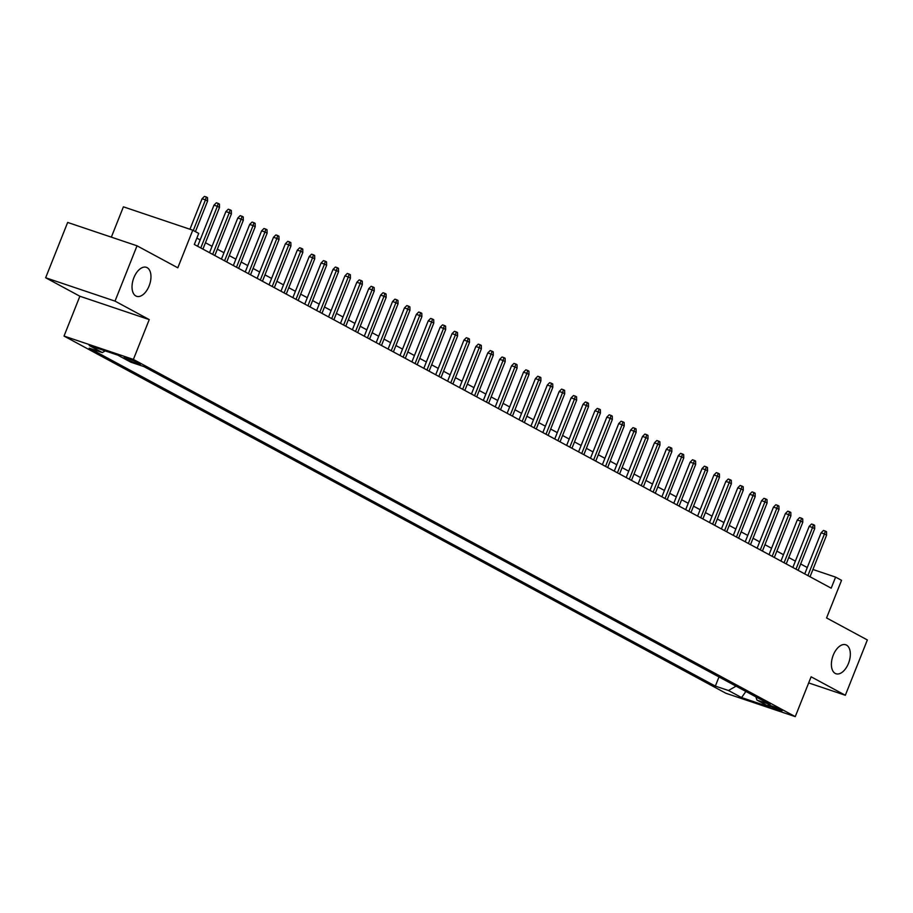 <?xml version="1.0" encoding="UTF-8"?>
<svg xmlns="http://www.w3.org/2000/svg" width="913" height="913" viewBox="0 0 913 913"><rect width="100%" height="100%" fill="white"/><g stroke="black" fill="none" stroke-linecap="round" stroke-linejoin="round"><path stroke-width="1.37" d="M833.249 655.146A15.293 8.571 -71.4 0 1 845.746 644.772A15.293 8.571 -71.4 0 1 848.485 663.374A15.293 8.571 -71.4 0 1 835.988 673.748A15.293 8.571 -71.4 0 1 833.249 655.146M133.88 277.7A15.293 8.571 -71.4 0 1 146.377 267.326A15.293 8.571 -71.4 0 1 149.116 285.929A15.293 8.571 -71.4 0 1 136.619 296.303A15.293 8.571 -71.4 0 1 133.88 277.7M781.049 709.903A7.646 0.605 -158.3 0 0 773.174 706.514A7.646 0.605 -158.3 0 0 767.947 705.064A7.646 0.605 -158.3 0 0 769.054 705.863A7.646 0.605 -158.3 0 0 776.929 709.253A7.646 0.605 -158.3 0 0 782.156 710.713A7.646 0.605 -158.3 0 0 781.049 709.903M64.024 336.064L725.892 693.264L795.257 716.625L133.389 359.425L64.024 336.064L79.876 296.234L149.241 319.596L115.015 301.119L45.65 277.757L79.876 296.234M45.65 277.757L67.665 222.441L137.03 245.802L177.807 267.806L192.769 230.19L123.403 206.829L111.34 237.152M808.678 682.924L845.335 695.272L867.35 639.956L826.573 617.941L841.546 580.326L835.6 577.119L812.935 569.484M115.015 301.119L137.03 245.802M192.769 230.19L198.726 233.408L194.321 244.467L831.195 588.177L835.6 577.119M125.104 358.295L127.729 359.711A7.407 0.593 -158.3 0 0 135.352 362.997A7.407 0.593 -158.3 0 0 140.419 364.401A7.407 0.593 -158.3 0 0 139.347 363.625L136.733 362.21A7.407 0.593 -158.3 0 0 129.098 358.923A7.407 0.593 -158.3 0 0 124.042 357.519A7.407 0.593 -158.3 0 0 125.104 358.295L125.355 357.679M755.827 696.824L756.968 700.111L770.093 704.528L143.934 366.592L130.81 362.176L117.72 355.111L89.223 345.513L102.313 352.578L89.189 348.161L715.347 686.097L728.471 690.513L736.061 686.154M756.968 700.111L770.07 707.176L741.573 697.578L728.471 690.513M149.241 319.596L133.389 359.425M845.335 695.272L811.109 676.795L795.257 716.625M807.275 567.544L800.667 563.972M795.371 561.118L788.764 557.546M783.468 554.693L776.86 551.121M771.565 548.268L764.946 544.696M759.662 541.843L753.042 538.271M747.758 535.417L741.139 531.857M735.855 528.992L729.236 525.432M723.941 522.567L717.333 519.006M712.037 516.142L705.429 512.581M700.134 509.716L693.526 506.156M688.231 503.291L681.623 499.731M676.328 496.877L669.72 493.305M664.424 490.452L657.817 486.88M652.521 484.027L645.913 480.455M640.618 477.602L634.01 474.03M628.715 471.176L622.107 467.604M616.811 464.751L610.192 461.179M604.908 458.326L598.289 454.754M593.005 451.901L586.386 448.329M581.102 445.476L574.482 441.903M569.187 439.05L562.579 435.478M557.284 432.625L550.676 429.053M545.381 426.2L538.773 422.639M533.477 419.775L526.869 416.214M521.574 413.349L514.966 409.789M509.671 406.924L503.063 403.363M497.768 400.499L491.16 396.938M485.864 394.074L479.257 390.513M473.961 387.648L467.342 384.088M462.058 381.235L455.439 377.662M450.155 374.809L443.535 371.237M438.251 368.384L431.632 364.812M426.337 361.959L419.729 358.387M414.434 355.534L407.826 351.962M402.53 349.108L395.922 345.536M390.627 342.683L384.019 339.111M378.724 336.258L372.116 332.686M366.821 329.833L360.213 326.261M354.917 323.407L348.31 319.835M343.014 316.982L336.406 313.421M331.111 310.557L324.503 306.996M319.208 304.132L312.588 300.571M307.304 297.706L300.685 294.146M295.401 291.281L288.782 287.721M283.498 284.856L276.879 281.295M271.583 278.431L264.975 274.87M259.68 272.017L253.072 268.445M247.777 265.592L241.169 262.02M235.874 259.166L229.266 255.594M223.97 252.741L217.362 249.169M212.067 246.316L205.459 242.744M200.164 239.891L196.854 238.099M105.235 350.9L102.313 352.578M718.988 676.944L715.347 686.097M741.573 697.578L745.875 691.461M193.282 230.464L205.448 199.879L202.081 198.737L204.444 196.375L206.327 197.003L205.448 199.879L207.593 201.031L195.428 231.628M202.081 198.737L189.938 229.243M206.327 197.003L207.513 197.653L207.593 201.031M200.78 247.959L217.351 206.304L213.984 205.163L216.347 202.8L218.23 203.428L217.351 206.304L219.497 207.456L202.926 249.112M213.984 205.163L197.63 246.259M218.23 203.428L219.417 204.067L219.497 207.456M212.683 254.373L229.266 212.729L225.888 211.588L228.261 209.225L230.133 209.853L229.266 212.729L231.4 213.882L214.829 255.537M225.888 211.588L209.534 252.673M230.133 209.853L231.32 210.492L231.4 213.882M224.587 260.798L241.169 219.154L237.791 218.013L240.165 215.651L242.036 216.278L241.169 219.154L243.303 220.307L226.732 261.963M237.791 218.013L221.437 259.098M242.036 216.278L243.223 216.917L243.303 220.307M236.49 267.224L253.072 225.579L249.694 224.438L252.068 222.076L253.94 222.704L253.072 225.579L255.206 226.732L238.635 268.388M249.694 224.438L233.34 265.523M253.94 222.704L255.126 223.343L255.206 226.732M248.393 273.649L264.975 232.005L261.597 230.863L263.971 228.501L265.843 229.129L264.975 232.005L267.121 233.157L250.539 274.813M261.597 230.863L245.243 271.948M265.843 229.129L267.03 229.768L267.121 233.157M260.296 280.074L276.879 238.43L273.501 237.289L275.874 234.926L277.746 235.554L276.879 238.43L279.024 239.583L262.442 281.238M273.501 237.289L257.146 278.374M277.746 235.554L278.933 236.193L279.024 239.583M272.211 286.499L288.782 244.855L285.404 243.714L287.778 241.352L289.649 241.979L288.782 244.855L290.927 246.008L274.345 287.663M285.404 243.714L269.05 284.799M289.649 241.979L290.848 242.618L290.927 246.008M284.114 292.925L300.685 251.269L297.307 250.139L299.681 247.765L301.552 248.404L300.685 251.269L302.831 252.433L286.248 294.077M297.307 250.139L280.964 291.224M301.552 248.404L302.751 249.044L302.831 252.433M296.017 299.35L312.588 257.694L309.21 256.564L311.584 254.191L313.456 254.83L312.588 257.694L314.734 258.858L298.152 300.503M309.21 256.564L292.868 297.649M313.456 254.83L314.654 255.469L314.734 258.858M307.921 305.775L324.492 264.119L321.114 262.99L323.487 260.616L325.359 261.255L324.492 264.119L326.637 265.284L310.066 306.928M321.114 262.99L304.771 304.075M325.359 261.255L326.557 261.894L326.637 265.284M319.824 312.2L336.395 270.545L333.028 269.415L335.391 267.041L337.274 267.68L336.395 270.545L338.54 271.709L321.969 313.353M333.028 269.415L316.674 310.5M337.274 267.68L338.461 268.319L338.54 271.709M331.727 318.626L348.298 276.97L344.931 275.84L347.294 273.466L349.177 274.105L348.298 276.97L350.444 278.134L333.873 319.778M344.931 275.84L328.577 316.925M349.177 274.105L350.364 274.745L350.444 278.134M343.63 325.051L360.201 283.395L356.835 282.265L359.197 279.892L361.08 280.519L360.201 283.395L362.347 284.548L345.776 326.203M356.835 282.265L340.481 323.35M361.08 280.519L362.267 281.17L362.347 284.548M355.534 331.476L372.105 289.82L368.738 288.691L371.112 286.317L372.983 286.944L372.105 289.82L374.25 290.973L357.679 332.629M368.738 288.691L352.384 329.776M372.983 286.944L374.17 287.595L374.25 290.973M367.437 337.901L384.019 296.246L380.641 295.104L383.015 292.742L384.887 293.37L384.019 296.246L386.153 297.398L369.582 339.054M380.641 295.104L364.287 336.201M384.887 293.37L386.073 294.02L386.153 297.398M379.34 344.327L395.922 302.671L392.544 301.53L394.918 299.167L396.79 299.795L395.922 302.671L398.057 303.824L381.486 345.479M392.544 301.53L376.19 342.626M396.79 299.795L397.977 300.445L398.057 303.824M391.243 350.752L407.826 309.096L404.448 307.955L406.821 305.593L408.693 306.22L407.826 309.096L409.96 310.249L393.389 351.904M404.448 307.955L388.093 349.051M408.693 306.22L409.88 306.871L409.96 310.249M403.147 357.177L419.729 315.521L416.351 314.38L418.725 312.018L420.596 312.645L419.729 315.521L421.874 316.674L405.292 358.33M416.351 314.38L399.997 355.477M420.596 312.645L421.783 313.296L421.874 316.674M415.05 363.591L431.632 321.947L428.254 320.805L430.628 318.443L432.5 319.071L431.632 321.947L433.778 323.099L417.195 364.755M428.254 320.805L411.9 361.902M432.5 319.071L433.686 319.71L433.778 323.099M426.964 370.016L443.535 328.372L440.157 327.231L442.531 324.868L444.403 325.496L443.535 328.372L445.681 329.525L429.099 371.18M440.157 327.231L423.815 368.316M444.403 325.496L445.601 326.135L445.681 329.525M438.868 376.441L455.439 334.797L452.061 333.656L454.434 331.293L456.306 331.921L455.439 334.797L457.584 335.95L441.002 377.605M452.061 333.656L435.718 374.741M456.306 331.921L457.504 332.56L457.584 335.95M450.771 382.867L467.342 341.222L463.964 340.081L466.338 337.719L468.209 338.346L467.342 341.222L469.487 342.375L452.905 384.031M463.964 340.081L447.621 381.166M468.209 338.346L469.408 338.985L469.487 342.375M462.674 389.292L479.245 347.648L475.867 346.506L478.241 344.144L480.112 344.772L479.245 347.648L481.391 348.8L464.82 390.456M475.867 346.506L459.524 387.591M480.112 344.772L481.311 345.411L481.391 348.8M474.577 395.717L491.148 354.073L487.782 352.932L490.144 350.569L492.027 351.197L491.148 354.073L493.294 355.225L476.723 396.881M487.782 352.932L471.428 394.017M492.027 351.197L493.214 351.836L493.294 355.225M486.481 402.142L503.052 360.487L499.685 359.357L502.047 356.983L503.93 357.622L503.052 360.487L505.197 361.651L488.626 403.295M499.685 359.357L483.331 400.442M503.93 357.622L505.117 358.261L505.197 361.651M498.384 408.568L514.955 366.912L511.588 365.782L513.951 363.408L515.834 364.047L514.955 366.912L517.1 368.076L500.529 409.72M511.588 365.782L495.234 406.867M515.834 364.047L517.02 364.686L517.1 368.076M510.287 414.993L526.858 373.337L523.491 372.207L525.865 369.833L527.737 370.473L526.858 373.337L529.004 374.501L512.433 416.145M523.491 372.207L507.137 413.292M527.737 370.473L528.924 371.112L529.004 374.501M522.19 421.418L538.773 379.762L535.395 378.633L537.768 376.259L539.64 376.898L538.773 379.762L540.907 380.926L524.336 422.571M535.395 378.633L519.041 419.718M539.64 376.898L540.827 377.537L540.907 380.926M534.094 427.843L550.676 386.188L547.298 385.058L549.672 382.684L551.543 383.323L550.676 386.188L552.81 387.352L536.239 428.996M547.298 385.058L530.944 426.143M551.543 383.323L552.73 383.962L552.81 387.352M545.997 434.268L562.579 392.613L559.201 391.483L561.575 389.109L563.447 389.748L562.579 392.613L564.713 393.765L548.142 435.421M559.201 391.483L542.847 432.568M563.447 389.748L564.633 390.387L564.713 393.765M557.9 440.694L574.482 399.038L571.104 397.908L573.478 395.534L575.35 396.162L574.482 399.038L576.628 400.191L560.046 441.846M571.104 397.908L554.75 438.993M575.35 396.162L576.537 396.813L576.628 400.191M569.815 447.119L586.386 405.463L583.008 404.322L585.381 401.96L587.253 402.587L586.386 405.463L588.531 406.616L571.949 448.272M583.008 404.322L566.653 445.418M587.253 402.587L588.451 403.238L588.531 406.616M581.718 453.544L598.289 411.889L594.911 410.747L597.285 408.385L599.156 409.013L598.289 411.889L600.434 413.041L583.852 454.697M594.911 410.747L578.568 451.844M599.156 409.013L600.355 409.663L600.434 413.041M593.621 459.969L610.192 418.314L606.814 417.173L609.188 414.81L611.059 415.438L610.192 418.314L612.338 419.466L595.755 461.122M606.814 417.173L590.471 458.269M611.059 415.438L612.258 416.088L612.338 419.466M605.524 466.395L622.095 424.739L618.717 423.598L621.091 421.235L622.963 421.863L622.095 424.739L624.241 425.892L607.67 467.547M618.717 423.598L602.375 464.694M622.963 421.863L624.161 422.514L624.241 425.892M617.428 472.808L633.999 431.164L630.632 430.023L632.994 427.661L634.877 428.288L633.999 431.164L636.144 432.317L619.573 473.973M630.632 430.023L614.278 471.119M634.877 428.288L636.064 428.927L636.144 432.317M629.331 479.234L645.902 437.589L642.535 436.448L644.898 434.086L646.781 434.714L645.902 437.589L648.047 438.742L631.476 480.398M642.535 436.448L626.181 477.533M646.781 434.714L647.968 435.353L648.047 438.742M641.234 485.659L657.805 444.015L654.438 442.873L656.801 440.511L658.684 441.139L657.805 444.015L659.951 445.167L643.38 486.823M654.438 442.873L638.084 483.958M658.684 441.139L659.871 441.778L659.951 445.167M653.137 492.084L669.708 450.44L666.342 449.299L668.704 446.936L670.587 447.564L669.708 450.44L671.854 451.593L655.283 493.248M666.342 449.299L649.988 490.384M670.587 447.564L671.774 448.203L671.854 451.593M665.041 498.509L681.623 456.865L678.245 455.724L680.619 453.362L682.49 453.989L681.623 456.865L683.757 458.018L667.186 499.673M678.245 455.724L661.891 496.809M682.49 453.989L683.677 454.628L683.757 458.018M676.944 504.935L693.526 463.29L690.148 462.149L692.522 459.787L694.394 460.414L693.526 463.29L695.66 464.443L679.089 506.099M690.148 462.149L673.794 503.234M694.394 460.414L695.58 461.054L695.66 464.443M688.847 511.36L705.429 469.704L702.051 468.574L704.425 466.201L706.297 466.84L705.429 469.704L707.564 470.868L690.993 512.513M702.051 468.574L685.697 509.659M706.297 466.84L707.484 467.479L707.564 470.868M700.75 517.785L717.333 476.13L713.955 475L716.328 472.626L718.2 473.265L717.333 476.13L719.478 477.294L702.896 518.938M713.955 475L697.6 516.085M718.2 473.265L719.387 473.904L719.478 477.294M712.654 524.21L729.236 482.555L725.858 481.425L728.232 479.051L730.103 479.69L729.236 482.555L731.381 483.719L714.799 525.363M725.858 481.425L709.504 522.51M730.103 479.69L731.29 480.329L731.381 483.719M724.568 530.636L741.139 488.98L737.761 487.85L740.135 485.476L742.007 486.115L741.139 488.98L743.285 490.144L726.702 531.788M737.761 487.85L721.418 528.935M742.007 486.115L743.205 486.755L743.285 490.144M736.471 537.061L753.042 495.405L749.664 494.275L752.038 491.902L753.91 492.541L753.042 495.405L755.188 496.569L738.606 538.214M749.664 494.275L733.322 535.36M753.91 492.541L755.108 493.18L755.188 496.569M748.375 543.486L764.946 501.83L761.568 500.701L763.941 498.327L765.813 498.966L764.946 501.83L767.091 502.983L750.509 544.639M761.568 500.701L745.225 541.786M765.813 498.966L767.011 499.605L767.091 502.983M760.278 549.911L776.849 508.256L773.471 507.126L775.845 504.752L777.716 505.38L776.849 508.256L778.994 509.408L762.423 551.064M773.471 507.126L757.128 548.211M777.716 505.38L778.915 506.03L778.994 509.408M772.181 556.337L788.752 514.681L785.385 513.54L787.748 511.177L789.631 511.805L788.752 514.681L790.898 515.834L774.327 557.489M785.385 513.54L769.031 554.636M789.631 511.805L790.818 512.455L790.898 515.834M784.084 562.762L800.655 521.106L797.289 519.965L799.651 517.603L801.534 518.23L800.655 521.106L802.801 522.259L786.23 563.914M797.289 519.965L780.935 561.061M801.534 518.23L802.721 518.881L802.801 522.259M795.988 569.187L812.559 527.531L809.192 526.39L811.554 524.028L813.437 524.655L812.559 527.531L814.704 528.684L798.133 570.34M809.192 526.39L792.838 567.487M813.437 524.655L814.624 525.306L814.704 528.684M807.891 575.612L824.462 533.957L821.095 532.815L823.469 530.453L825.341 531.081L824.462 533.957L826.607 535.109L810.036 576.765M821.095 532.815L804.741 573.912M825.341 531.081L826.527 531.731L826.607 535.109M128.174 358.592L127.729 359.711"/></g></svg>
